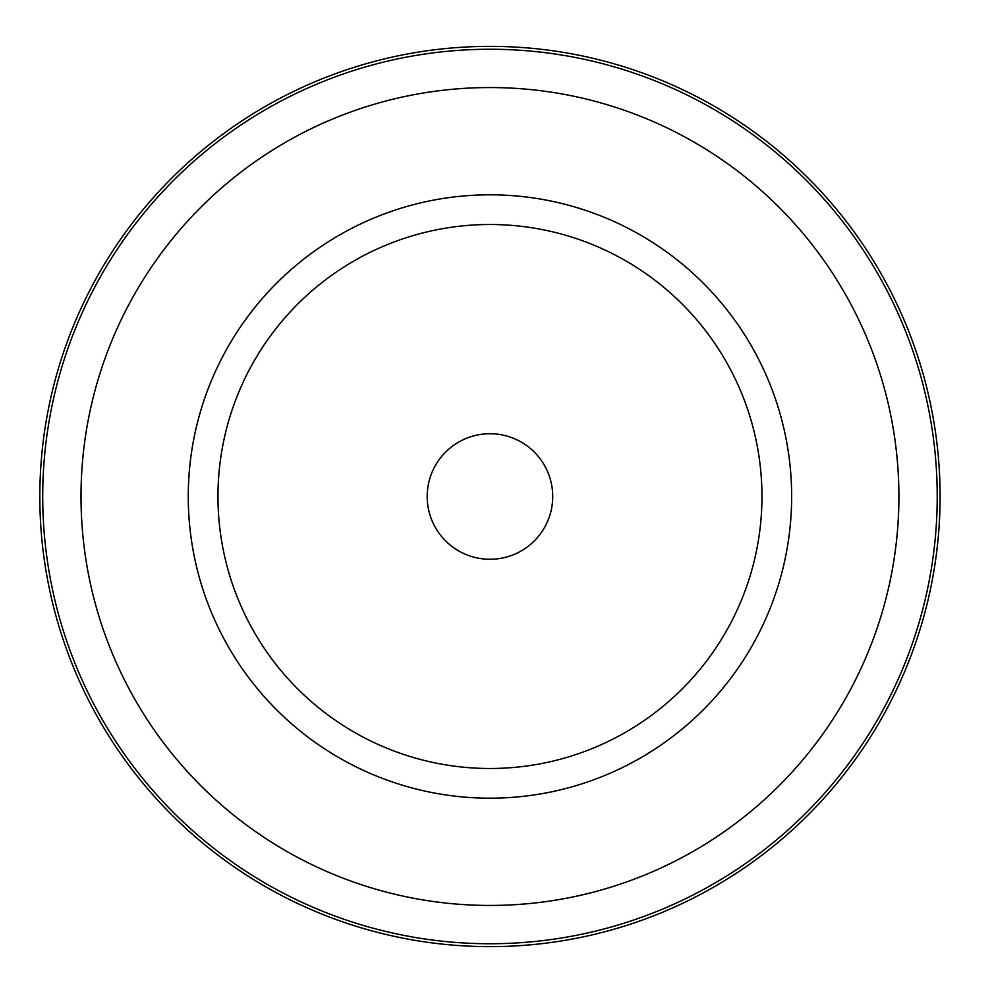 <?xml version="1.0" encoding="UTF-8"?>
<svg xmlns="http://www.w3.org/2000/svg" width="993" height="993" viewBox="0 0 993 993"><rect width="100%" height="100%" fill="white"/><g stroke="black" fill="none" stroke-linecap="round" stroke-linejoin="round"><path stroke-width="1.49" d="M937.218 496.5A447.26 447.26 0 0 1 266.335 883.832A447.26 447.26 0 0 1 266.335 109.168A447.26 447.26 0 0 1 937.218 496.5M791.644 496.5A301.686 301.686 0 0 1 339.122 757.771A301.686 301.686 0 0 1 339.122 235.229A301.686 301.686 0 0 1 791.644 496.5A301.686 301.686 0 0 0 339.109 235.229A301.686 301.686 0 0 0 339.109 757.771A301.686 301.686 0 0 0 791.644 496.5M940.098 496.5A450.127 450.127 0 0 1 264.895 886.327A450.127 450.127 0 0 1 264.895 106.673A450.127 450.127 0 0 1 940.098 496.5M427.189 496.5A62.77 62.77 0 0 0 521.35 550.854A62.77 62.77 0 0 0 521.35 442.146A62.77 62.77 0 0 0 427.189 496.5M217.963 496.5A271.995 271.995 0 0 0 625.962 732.052A271.995 271.995 0 0 0 625.962 260.948A271.995 271.995 0 0 0 217.963 496.5A271.995 271.995 0 0 0 625.962 732.052A271.995 271.995 0 0 0 625.962 260.948A271.995 271.995 0 0 0 217.963 496.5M898.901 496.5A408.942 408.942 0 0 1 285.488 850.653A408.942 408.942 0 0 1 285.488 142.347A408.942 408.942 0 0 1 898.901 496.5A408.955 408.955 0 0 0 285.488 142.334A408.955 408.955 0 0 0 285.488 850.666A408.955 408.955 0 0 0 898.913 496.5"/></g></svg>
